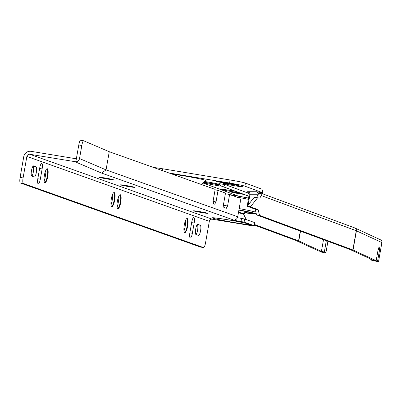 <?xml version="1.0" encoding="UTF-8"?>
<svg xmlns="http://www.w3.org/2000/svg" width="402" height="402" viewBox="0 0 402 402"><rect width="100%" height="100%" fill="white"/><g stroke="black" fill="none" stroke-linecap="round" stroke-linejoin="round"><path stroke-width="0.6" d="M241.883 193.694A6.568 0.281 -170 0 0 236.135 192.618A6.568 0.281 -170 0 0 231.1 191.995A6.568 0.281 -170 0 0 238.989 193.674A6.568 0.281 -170 0 0 243.537 194.307M231.18 191.975A6.502 0.276 -170 0 0 238.984 193.603A6.502 0.276 -170 0 0 243.285 194.216M219.733 185.091A11.055 0.472 -170 0 0 211.98 183.674A11.055 0.472 -170 0 0 203.507 182.629A11.055 0.472 -170 0 0 216.784 185.453A11.055 0.472 -170 0 0 221.633 186.196M203.899 182.081A9.754 0.417 -170 0 0 211.417 183.463A9.754 0.417 -170 0 0 218.894 184.357A9.754 0.417 -170 0 0 207.176 181.895A9.754 0.417 -170 0 0 204.507 181.473M381.9 242.572L356.423 230.813A2.603 2.568 -65.2 0 0 354.981 228.024L380.458 239.783A2.603 2.568 114.8 0 1 381.9 242.572L378.513 261.767L373.257 260.401L376.177 260.692L353.041 250.009A13.005 0.553 -170 0 0 352.961 249.979A13.005 0.553 -170 0 0 352.871 249.943L259.556 215.392L258.149 209.688L255.154 209.191L256.556 214.889L259.556 215.392M378.513 261.767L370.257 259.903L372.955 260.094L350.001 249.496A9.884 0.422 -170 0 0 349.941 249.471A9.884 0.422 -170 0 0 349.876 249.441L256.556 214.889M201.452 184.523L205.512 180.473A18.261 0.779 -170 0 0 183.568 175.81A18.261 0.779 -170 0 0 172.413 174.187M230.778 184.257A9.754 0.417 -170 0 0 223.301 183.332A9.754 0.417 -170 0 0 235.014 185.824A9.754 0.417 -170 0 0 242.496 186.714A9.754 0.417 -170 0 0 230.778 184.257M153.685 167.523A13.005 0.553 10 0 1 162.654 168.775L162.333 170.599M230.12 179.975A13.005 0.553 10 0 1 245.441 183.096L261.998 189.226L262.797 192.251L262.707 192.759L244.898 186.166A13.005 0.553 -170 0 0 229.577 183.046L230.12 179.975L162.654 168.775M229.577 183.046L169.071 173.001M238.451 196.131L202.985 182.995M249.014 193.407L225.447 184.684L218.954 183.603A3.643 3.543 110.3 0 0 221.753 186.176L248.944 196.241M257.074 191.875L262.697 192.809L256.541 191.739L258.501 193.241L258.129 194.759L256.451 197.573L253.953 197.568L247.446 206.025A23.934 1.02 -170 0 0 247.2 206.125A23.934 1.02 -170 0 0 247.783 206.462L255.154 209.191M223.763 182.89L231.261 184.136A6.502 0.276 -170 0 0 236.25 184.739A6.502 0.276 -170 0 0 228.436 183.086L220.939 181.845A6.502 0.276 -170 0 0 215.949 181.237A6.502 0.276 -170 0 0 223.763 182.89L223.864 182.327M235.552 191.352A9.754 0.417 -170 0 0 233.477 190.995L227.23 189.96A9.754 0.417 -170 0 0 219.753 189.035A9.754 0.417 -170 0 0 231.472 191.528L237.718 192.568A9.754 0.417 -170 0 0 239.692 192.885M254.546 225.145L295.581 240.336A13.005 0.553 10 0 1 295.671 240.371A13.005 0.553 10 0 1 295.746 240.406L318.575 250.943L322.891 251.883L319.937 251.572L320.912 252.019L323.952 252.536L323.158 252.17L325.967 252.421L327.926 241.316M319.937 251.572L319.997 251.24M323.997 252.26L323.952 252.536M254.647 224.567L298.575 240.833A16.13 0.688 10 0 1 298.691 240.878A16.13 0.688 10 0 1 298.781 240.919L321.429 251.371L323.494 239.677M250.903 206.266L250.778 206.96L258.149 209.688M262.697 192.809L259.813 198.131L257.315 198.126L250.692 206.563L247.446 206.025M250.778 206.96A20.809 0.889 10 0 1 250.275 206.663A20.809 0.889 10 0 1 250.692 206.563M376.177 260.692L378.207 249.175L379.141 246.868M379.192 246.868L379.573 249.803L378.151 249.501M377.543 261.32L379.573 249.803M257.315 198.126L253.953 197.568M259.813 198.131L256.451 197.573M321.429 251.371L325.967 252.421M246.29 219.613L243.532 214.105A11.05 0.472 -170 0 0 238.416 212.809M131.328 186.488A7.156 0.307 10 0 1 129.359 186.176A7.156 0.307 10 0 1 123.957 185.186M129.268 186.689A7.156 0.307 10 0 1 120.555 184.85A7.156 0.307 10 0 1 125.926 185.498A7.156 0.307 10 0 1 134.645 187.332A7.156 0.307 10 0 1 129.268 186.689M204.311 212.457A7.156 0.307 10 0 1 202.342 212.145A7.156 0.307 10 0 1 196.94 211.156M202.251 212.658A7.156 0.307 10 0 1 193.533 210.819A7.156 0.307 10 0 1 198.905 211.467A7.156 0.307 10 0 1 207.623 213.306A7.156 0.307 10 0 1 202.251 212.658M110.042 178.91A7.156 0.307 10 0 1 108.073 178.599A7.156 0.307 10 0 1 102.671 177.609M107.982 179.111A7.156 0.307 10 0 1 99.269 177.277A7.156 0.307 10 0 1 104.641 177.92A7.156 0.307 10 0 1 113.359 179.759A7.156 0.307 10 0 1 107.982 179.111M112.841 193.854A9.754 2.387 -80.6 0 1 112.279 199.905A9.754 2.387 -80.6 0 1 111.002 204.965M113.892 192.563A7.156 1.749 -80.6 0 1 114.052 192.744A7.156 1.749 -80.6 0 1 114.163 200.101A7.156 1.749 -80.6 0 1 111.796 206.407A7.156 1.749 -80.6 0 1 111.585 206.527M114.66 200.181A7.156 1.749 99.4 0 0 114.153 192.528A7.156 1.749 99.4 0 0 111.314 198.99A7.156 1.749 99.4 0 0 111.821 206.643A7.156 1.749 99.4 0 0 114.66 200.181M118.922 196.02A9.754 2.387 -80.6 0 1 118.364 202.07A9.754 2.387 -80.6 0 1 117.088 207.13M119.972 194.724A7.156 1.749 -80.6 0 1 120.133 194.91A7.156 1.749 -80.6 0 1 120.243 202.261A7.156 1.749 -80.6 0 1 117.876 208.568A7.156 1.749 -80.6 0 1 117.665 208.693M120.741 202.347A7.156 1.749 99.4 0 0 120.233 194.694A7.156 1.749 99.4 0 0 117.394 201.156A7.156 1.749 99.4 0 0 117.902 208.809A7.156 1.749 99.4 0 0 120.741 202.347M37.889 178.302A5.201 1.271 99.4 0 0 38.2 183.855A5.201 1.271 99.4 0 0 38.255 183.87A5.201 1.271 99.4 0 0 40.321 179.166L42.125 168.93A5.201 1.271 99.4 0 0 41.758 163.363A5.201 1.271 99.4 0 0 39.692 168.066L37.889 178.302M189.93 232.406A5.201 1.271 99.4 0 0 190.241 237.959A5.201 1.271 99.4 0 0 190.297 237.974A5.201 1.271 99.4 0 0 192.362 233.271L194.166 223.035A5.201 1.271 99.4 0 0 193.799 217.467A5.201 1.271 99.4 0 0 191.734 222.17L189.93 232.406M185.819 219.829A9.754 2.387 -80.6 0 1 185.262 225.874A9.754 2.387 -80.6 0 1 183.985 230.934M186.87 218.532A7.156 1.749 -80.6 0 1 187.03 218.718A7.156 1.749 -80.6 0 1 187.141 226.07A7.156 1.749 -80.6 0 1 184.774 232.376A7.156 1.749 -80.6 0 1 184.563 232.502M187.639 226.15A7.156 1.749 99.4 0 0 187.131 218.497A7.156 1.749 99.4 0 0 184.292 224.959A7.156 1.749 99.4 0 0 184.799 232.612A7.156 1.749 99.4 0 0 187.639 226.15M45.939 170.051A9.754 2.387 -80.6 0 1 45.381 176.096A9.754 2.387 -80.6 0 1 44.104 181.156M46.994 168.755A7.156 1.749 -80.6 0 1 47.155 168.94A7.156 1.749 -80.6 0 1 47.26 176.292A7.156 1.749 -80.6 0 1 44.893 182.598A7.156 1.749 -80.6 0 1 44.682 182.724M47.758 176.377A7.156 1.749 99.4 0 0 47.255 168.724A7.156 1.749 99.4 0 0 44.416 175.187A7.156 1.749 99.4 0 0 44.918 182.84A7.156 1.749 99.4 0 0 47.758 176.377M226.301 208.321L223.879 207.462L223.467 204.598L225.497 193.081L218.045 190.427L215.085 189.824M233.577 220L101.616 173.096L106.053 169.885L109.259 151.715L215.16 189.397L213.13 200.92L213.537 203.784L214.698 204.196L216.01 201.945L218.045 190.427M233.316 219.964A3.899 3.779 -70.4 0 0 237.723 216.743L240.024 203.688A5.201 1.271 99.4 0 0 239.713 198.136L229.597 194.538L225.391 193.684M226.256 208.306L227.567 206.055L229.597 194.538M76.355 158.815L31.105 151.338A6.502 6.301 -70.4 0 0 23.753 156.705L20.1 177.438L23.085 177.93L26.879 156.433A2.603 2.518 109.6 0 1 29.818 154.283L212.266 219.211L246.612 224.884A10.407 0.442 -170 0 0 254.426 225.823A10.407 0.442 -170 0 0 254.134 225.663L254.672 222.592L244.637 219.02L244.099 222.095L254.134 225.663M244.099 222.095L233.537 220.231M29.818 154.283L75.827 161.8A3.899 3.834 -66.9 0 0 79.521 158.549L81.822 145.494L78.792 144.986L75.827 161.8M254.672 222.592A10.407 0.442 10 0 1 254.968 222.753L254.426 225.823M240.999 221.467L241.542 218.397L237.421 217.713M241.542 218.397L244.637 219.02M200.543 247.069A5.201 1.271 -80.6 0 1 200.487 247.064A5.201 1.271 -80.6 0 1 200.432 247.049L203.417 247.542A5.201 1.271 99.4 0 0 203.472 247.557A5.201 1.271 99.4 0 0 205.538 242.858L209.326 221.356L26.879 156.433M212.266 219.211A2.603 2.518 -70.4 0 0 209.326 221.356M197.814 224.331A5.201 1.271 99.4 0 0 197.764 224.321A5.201 1.271 99.4 0 0 195.679 229.13A5.201 1.271 99.4 0 0 196.01 234.572L198.442 235.436A5.201 1.271 99.4 0 0 198.498 235.451A5.201 1.271 99.4 0 0 200.583 230.637A5.201 1.271 99.4 0 0 200.246 225.2L197.704 224.316M34.235 177.006A5.201 1.271 99.4 0 0 34.291 177.016A5.201 1.271 99.4 0 0 36.376 172.207A5.201 1.271 99.4 0 0 36.044 166.765L33.612 165.9A5.201 1.271 99.4 0 0 33.557 165.885A5.201 1.271 99.4 0 0 31.472 170.699A5.201 1.271 99.4 0 0 31.803 176.136L34.235 177.006M23.085 177.93A5.201 1.271 99.4 0 0 23.401 183.483L20.412 182.99A5.201 1.271 -80.6 0 1 20.1 177.438M203.417 247.542L23.401 183.483M109.259 151.715L83.606 140.75A5.201 0.935 99.6 0 0 83.566 140.74A5.201 0.935 99.6 0 0 81.822 145.494M197.181 224.678L197.261 224.703A5.201 1.271 -80.6 0 1 197.749 229.075A5.201 1.271 -80.6 0 1 196.096 234.602M32.974 166.242L33.054 166.272A5.201 1.271 -80.6 0 1 33.542 170.644A5.201 1.271 -80.6 0 1 31.889 176.166M200.432 247.049L20.412 182.99M78.792 144.986A5.201 0.935 -80.4 0 1 80.541 140.233A5.201 0.935 -80.4 0 1 80.576 140.243L83.526 140.74M242.763 213.804A11.965 0.513 -170 0 0 244.511 213.844A11.965 0.513 -170 0 0 238.502 212.331M244.753 212.477A17.819 0.759 -170 0 0 250.617 212.939A17.819 0.759 -170 0 0 238.888 210.14M238.461 212.547A7.804 0.332 10 0 1 240.416 213.12A7.804 0.332 10 0 1 240.275 213.155M248.23 192.412L247.717 192.226A26.532 1.131 10 0 1 247.873 191.719L256.541 191.739M300.505 231.165L298.781 240.919M352.871 249.943L356.257 230.743L261.325 195.598M248.099 204.995L249.903 194.744A23.934 1.02 -170 0 0 249.185 194.859L248.17 192.347M258.129 194.759L249.903 194.744A2.603 2.523 -89.9 0 0 247.873 191.719M248.949 196.211L221.753 186.176M221.929 186.206A3.643 3.543 -69.7 0 0 225.447 184.684M245.441 183.096L244.898 186.166M354.805 227.949A2.603 2.568 -65.2 0 1 354.981 228.024L354.659 227.889A2.603 2.533 -69.7 0 1 356.257 230.743A13.005 0.553 -170 0 1 356.423 230.813L353.041 250.009M262.35 193.88L258.501 193.241M300.294 231.085L298.575 240.833M247.717 192.226A2.603 2.533 110.3 0 1 248.064 192.307M231.356 183.603L231.261 184.136M370.885 259.863L371.006 259.189M379.071 246.898L379.448 246.979M324.329 251.984L326.318 240.723M237.718 192.568L237.698 192.146M231.436 190.659L231.472 191.528M226.597 219.567A19.145 0.814 10 0 1 249.386 224.185A19.145 0.814 10 0 1 235.547 222.748A19.145 0.814 10 0 1 212.758 218.13A19.145 0.814 10 0 1 226.597 219.567M79.521 158.549L106.053 169.885L237.723 216.743M101.616 173.096L75.099 161.77M194.166 223.035L191.653 222.618M192.362 233.271L189.855 232.858M36.044 166.765L33.054 166.272M42.125 168.93L39.612 168.513M40.321 179.166L37.813 178.754M200.246 225.2L197.261 224.703M216.01 201.945L213.065 201.347M227.567 206.055L223.386 205.206M248.401 199.312A24.452 1.04 -170 0 0 236.778 197.091M229.994 194.663A23.15 0.985 10 0 1 248.617 198.096L229.979 194.658A23.15 0.985 10 0 0 229.904 194.648L229.979 194.658M256.315 213.914L244.702 212.758A23.15 0.985 -170 0 0 255.652 213.683A23.15 0.985 -170 0 0 238.929 209.909M239.165 208.573A24.452 1.04 10 0 1 255.888 212.176M247.2 206.125L249.185 194.859M248.933 196.307L221.12 186.005L218.869 183.558M354.659 227.889L262.421 193.739M370.152 259.838L370.317 258.873M247.783 223.713L248.129 223.859C246.738 223.326 233.773 220.668 226.678 219.587L214.497 217.844M80.541 140.233L83.566 140.74M200.487 247.064L203.472 247.557M244.511 213.844L244.949 211.367"/></g></svg>
